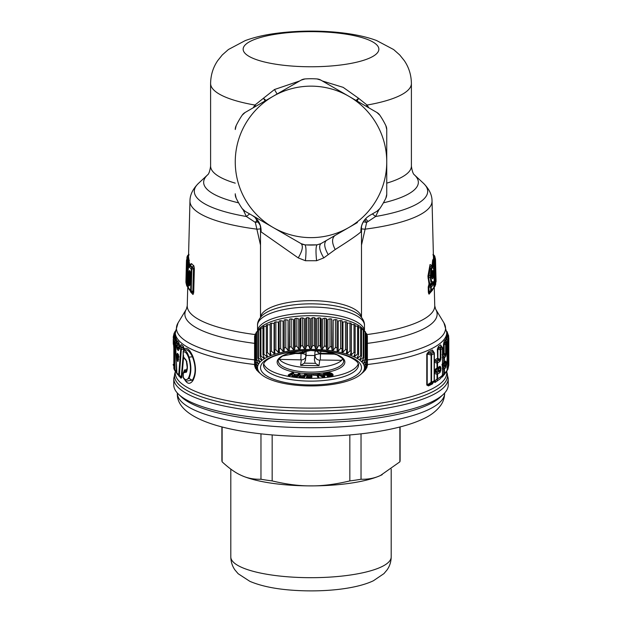 <?xml version="1.0" encoding="UTF-8"?>
<svg xmlns="http://www.w3.org/2000/svg" width="622" height="622" viewBox="0 0 622 622"><rect width="100%" height="100%" fill="white"/><g stroke="black" fill="none" stroke-linecap="round" stroke-linejoin="round"><path stroke-width="0.93" d="M314.989 351.795L314.413 359.982L314.989 351.795L316.194 350.707M305.612 355.395L314.514 355.527M306.086 351.663L306.086 355.325M382.172 474.687A80.199 20.759 180 0 1 382.04 474.757A80.199 20.759 180 0 1 381.379 475.076A80.199 20.759 180 0 1 380.454 475.503A80.199 20.759 180 0 1 311 485.883A80.199 20.759 180 0 1 241.546 475.503A80.199 20.759 180 0 1 240.621 475.076A80.199 20.759 180 0 1 239.96 474.757A80.199 20.759 180 0 1 239.913 474.734L240.597 475.068C235.069 472.533 228.912 468.117 222.124 461.827L222.124 426.987M240.597 475.068L241.546 475.503C247.362 478.217 253.838 479.461 260.968 479.243A89.109 23.061 0 0 0 272.156 480.915C286.423 484.328 299.369 485.992 311 485.883C322.631 485.992 335.577 484.328 349.844 480.915A89.109 23.061 0 0 0 361.032 479.243C368.162 479.461 374.638 478.217 380.454 475.503L399.876 461.827A89.109 23.061 0 0 0 400.109 460.156L400.109 426.925M221.891 426.933L221.891 460.156A89.109 23.061 0 0 0 222.124 461.827M399.876 461.827L399.876 426.987M361.032 479.243L361.032 433.837M260.968 479.243L260.968 433.837M310.969 436.543L311 436.543C356.227 436.551 399.604 430.152 422.96 418.995C430.502 415.644 436.395 411.134 440.64 405.466C443.198 401.898 444.543 397.792 444.66 393.143A133.66 34.591 180 0 1 428.301 409.727A133.66 34.591 180 0 1 277.933 426.661A133.66 34.591 180 0 1 177.34 393.143C175.777 421.327 237.775 436.286 311 436.543M272.156 480.915L272.156 434.941M349.844 480.915L349.844 434.941M448.229 378.518A137.229 35.516 0 0 1 376.792 409.688A137.229 35.516 0 0 1 173.771 378.518L173.771 384.964A137.229 35.516 0 0 0 174.067 387.288A137.229 35.516 0 0 0 178.794 394.48L181.655 397.147A134.259 34.746 0 0 0 375.369 418.334A134.259 34.746 0 0 0 440.345 397.147L443.206 394.48A137.229 35.516 0 0 0 447.933 387.288A137.229 35.516 0 0 0 448.229 384.964L448.229 378.518L446.744 371.972M178.794 394.48A137.229 35.516 0 0 0 376.792 416.134A137.229 35.516 0 0 0 443.206 394.48M254.623 364.515A135.744 35.135 0 0 1 175.256 332.56L175.272 335.942M178.825 346.679L178.825 347.581L177.799 348.079L177.278 347.426L179.525 346.322L179.439 344.782L178.802 342.38L177.488 340.77L177.029 342.209L175.28 336.098M179.058 347.807L179.525 346.322L180.209 346.975M181.064 344.534L180.473 345.879L183.84 348.81L181.297 349.735L181.297 347.986L182.689 347.542L183.241 346.205L181.064 344.534L180.256 346.314M183.241 346.205L184.345 349.113L184.664 348.647C187.284 347.449 190.013 350.038 192.843 356.406C196.342 366.039 196.342 374.133 192.843 380.68C190.013 384.497 187.284 384.124 184.664 379.56M187.199 369.538L184.407 369.997L184.151 370.992M186.196 360.706L184.711 358.808M183.552 357.541L181.849 377.313L181.025 378.262L178.53 375.369M175.878 371.396L176.85 373.076M434.358 360.293L437.344 358.365L437.678 359.197L437.344 349.214L438.417 346.493L440.594 344.868L441.877 347.029L440.252 348.304L440.252 349.875L437.904 349.02L441.2 346.236L440.594 344.868M442.133 354.664L443.486 353.257L443.968 354.283L444.131 353.358L443.486 353.257L443.486 344.401L444.085 341.377L445.165 339.822L445.546 341.097L446.744 334.48L446.744 332.56L443.929 322.865A134.546 34.824 0 0 1 375.509 358.816A134.546 34.824 180 0 1 367.408 359.874M443.781 358.132L442.164 357.409M444.738 374.047L442.133 377.142L441.534 377.041M441.138 377.352L440.594 378.541L434.98 382.491L433.666 381.379M433.355 382.367L432.407 383.945L428.511 385.912L426.778 385.049L427.205 384.925L427.205 354.011A1.78 0.459 -0 0 0 426.778 354.136L428.511 351.764L432.407 349.984L433.643 351.889M433.721 352.658L433.666 351.85M175.264 334.239L174.626 335.561L174.735 336.875L175.272 336.984M175.653 331.565L174.502 332.669A1.78 1.78 0 0 0 174.09 333.275A1.78 1.711 -157.6 0 1 174.588 332.615L175.497 331.744L174.626 335.561L173.826 336.035L174.448 332.739M176.695 342.147A1.78 0.521 7.9 0 0 176.438 342.03L174.681 337.007L175.342 335.662M174.681 337.007L174.728 337.575L174.681 337.007L173.725 337.964M176.399 343.258L176.368 342.193L175.077 342.823L175.077 341.175L175.972 340.739L176.609 339.387M176.609 342.971L176.438 342.03L177.029 342.209M179.229 347.154L178.833 344.782L176.858 342.123L177.488 340.77M178.802 342.38L178.187 343.733L177.184 344.215L176.181 342.955L176.858 342.123L176.671 342.784M177.184 349.432L178.366 350.575L178.957 349.23L177.799 348.079L177.184 349.432L176.664 347.41L177.278 347.426L177.184 345.583L179.439 344.782M179.315 376.085L179.299 376.077A1.78 1.648 -48.3 0 1 179.253 376.03A1.78 1.78 0 0 0 179.299 376.077L181.297 349.735A1.78 0.816 -175.2 0 1 180.73 349.323L181.297 347.986L179.719 346.711L180.279 345.894M184.283 350.03A1.78 1.096 30.4 0 0 183.84 348.81L184.345 349.113L183.964 350.427L184.664 348.647M183.964 350.427L184.151 350.178C186.81 348.779 189.57 350.979 192.439 356.795L192.843 356.406M184.306 349.999L183.754 350.528A1.78 1.78 0 0 0 183.163 351.85A1.78 0.459 0 0 0 183.296 352.021L183.296 352.021A1.78 1.641 59 0 1 183.801 350.489L184.151 350.178M183.801 350.489C185.613 349.999 187.354 352.215 189.018 357.129L188.583 357.502C191.063 365.464 191.063 372.22 188.583 377.772L189.018 378.378L185.138 380.252L186.219 381.162L192.439 380.089C195.984 373.853 195.984 366.094 192.439 356.795L189.018 357.129C191.467 365.441 191.467 372.516 189.018 378.378L192.843 380.68M184.423 370.766L184.407 369.997M186.857 370.774L186.445 372.181L183.785 372.733L184.283 371.637L186.724 371.039L185.908 370.728L186.398 369.623M185.908 370.728L183.894 371.404L185.908 370.728M183.163 377.134A1.78 1.78 0 0 0 183.373 377.974A1.78 1.236 -28 0 1 183.296 377.305A1.78 0.459 -0 0 1 183.163 377.134L183.163 373.223L184.073 371.132M185.659 359.532L184.166 358.35L183.785 357.215L186.445 360.861C187.696 365.308 187.696 369.079 186.445 372.181M183.163 355.356L181.274 376.885L181.849 377.313M179.074 349.23L179.058 347.791L180.73 349.323L178.724 374.825L181.274 376.885L180.442 377.01L181.025 378.262M178.755 375.579L178.848 376.123M176.749 371.178A1.78 0.459 0 0 0 176.399 371.085L176.399 363.994M176.213 371.94L175 370.844L175.077 342.823A1.78 0.459 180 0 1 174.44 342.528L173.281 339.099L173.857 348.864A1.78 0.459 0 0 1 173.849 348.818L173.849 368.263A1.78 0.459 0 0 0 173.857 368.31L174.44 369.592A1.78 0.459 0 0 0 175.077 369.888L176.399 371.085L175.972 371.707L176.609 373.006M175.077 370.899L175.972 371.707L176.399 371.085M434.98 359.78L435.509 361.118L438.09 359.602L437.678 359.197M434.156 361.872L435.509 361.118L437.017 361.607L437.017 363.131L434.265 362.229M437.344 349.214A1.78 0.459 180 0 1 437.904 349.02L437.904 358.466L440.252 359.337L437.017 361.607A1.78 1.578 59.3 0 1 437.561 362.953L437.561 367.796L439.972 366.234L440.835 367.314L440.835 370.284L439.972 372.578L437.561 374.11L437.561 378.953L442.483 375.486L442.483 348.398L440.835 349.665A1.78 0.459 0 0 1 440.252 349.875L440.252 359.337A1.78 0.459 0 0 0 440.835 359.127L439.972 361.421L437.561 362.953A1.78 0.459 0 0 1 437.017 363.131L437.017 369.017L435.509 370.121L439.396 367.478L439.972 366.234M438.417 346.493L438.992 347.853L440.252 348.304A1.78 1.625 54.3 0 1 440.835 349.665L440.835 359.127M442.569 355.838L443.968 354.283M442.569 356.064L443.781 356.46L443.781 358.078A1.78 0.459 -0 0 0 444.411 357.829L445.811 356.297L445.165 354.921L443.781 356.46A1.78 1.664 45.2 0 1 444.411 357.829L444.411 362.579L445.811 361.024L446.293 362.346L445.811 367.454L444.411 368.986L444.411 373.736L447.156 370.3A1.78 1.703 -148.9 0 1 446.923 371.147L446.923 371.147A1.78 1.78 0 0 0 447.179 370.222A1.78 0.459 180 0 1 447.156 370.3L447.156 343.266L446.293 344.534A1.78 0.459 0 0 1 445.64 344.806L444.131 344.137L445.826 341.19L446.036 341.843M443.486 344.401A1.78 0.459 180 0 1 444.131 344.137L444.131 353.358L445.64 354.035L445.165 354.921L444.232 354.509L444.232 353.42M444.085 341.377L444.738 342.753L445.64 343.157L445.64 354.035A1.78 0.459 0 0 0 446.293 353.755L445.811 356.297M445.165 339.822L446.487 341.89L445.64 343.157A1.78 1.687 37 0 1 446.293 344.534L446.293 353.755M445.881 338.36L446.503 339.698L447.373 335.911L447.265 336.486L447.373 335.911L448.174 336.743L447.412 341.805L446.036 341.276M445.546 341.097L446.503 339.698L447.412 340.164A1.78 1.711 22.5 0 1 448.042 341.501L448.812 338.057A1.78 0.459 180 0 1 448.812 338.065A1.78 1.78 0 0 0 448.314 336.821L448.812 338.065L448.812 365.145A1.78 0.459 0 0 0 448.812 365.137L448.812 338.057M446.736 334.597L447.373 335.911M446.736 332.319L447.319 334.582L446.658 333.252M446.705 331.409L448.058 335.017L447.319 334.582L447.272 335.888M442.133 377.142L442.646 375.952M442.67 375.937L443.813 375.004L442.763 375.859L441.923 375.641M440.594 378.541L441.2 377.274M434.98 382.491L435.509 381.278L434.179 381.208L437.017 379.132L437.017 374.288A1.78 0.459 0 0 0 437.561 374.11L437.017 372.765L437.017 374.288L434.265 373.387M441.962 347.784L441.877 347.029A1.78 1.641 50.8 0 1 442.483 348.398A1.78 0.459 180 0 0 442.569 348.258L442.569 375.354A1.78 1.78 0 0 1 441.923 376.722L441.877 376.753A1.78 1.641 -129.7 0 0 442.483 375.486A1.78 0.459 0 0 0 442.569 375.354A1.78 0.459 0 0 0 442.483 375.214M432.407 383.945L432.904 382.763L428.955 384.761L427.205 384.925L431.085 382.312A1.78 0.459 -0 0 0 431.544 382.172L434.172 380.858L434.172 353.654L431.544 354.913A1.78 0.459 180 0 1 431.085 355.053L431.085 383.331L428.955 384.761L428.511 385.912M433.099 382.577L433.993 381.636M428.511 351.764L428.955 353.055L432.904 351.306L434.008 352.379A1.78 1.78 0 0 1 434.358 353.444A1.78 0.459 180 0 1 434.172 353.654A1.78 1.539 63.1 0 0 433.674 352.332L431.085 353.623L431.085 355.053L427.205 354.011L428.955 353.055L431.085 353.623A1.78 1.508 65.4 0 1 431.544 354.913L431.544 382.172L431.085 383.331L433.674 382.048A1.78 1.539 -117.6 0 0 434.172 380.858A1.78 0.459 0 0 0 434.358 380.656L434.358 353.444M432.407 349.984L433.931 352.744M175.513 332.638L175.513 330.888L174.844 332.202A1.78 0.459 180 0 0 174.821 332.28A1.78 0.459 180 0 0 174.844 332.342M174.735 336.875L173.826 337.715L173.826 336.035L173.188 337.357L174.09 333.275M174.953 370.79A1.78 1.703 -27.6 0 1 174.44 369.592L174.44 342.528L175.077 341.175L173.942 337.762A1.78 1.718 171.5 0 0 173.281 339.099A1.78 0.459 -0 0 1 173.281 339.083A1.78 0.459 -0 0 0 173.281 339.083L173.281 343.818A1.78 0.459 0 0 0 173.281 343.818A1.78 0.459 0 0 0 173.281 343.834L173.608 345.272M176.664 347.41L176.57 345.568L175.552 344.308A1.78 1.695 143.9 0 1 176.181 342.955L175.832 343.36M177.184 345.583L177.184 344.215L176.57 345.568L177.184 345.583M178.988 348.709L178.366 350.575M179.688 347.177L179.719 346.711A1.78 1.648 130.2 0 0 179.128 348.056L179.066 348.973M183.785 372.733L183.296 373.394L183.296 377.305C185.131 380.314 186.895 380.47 188.583 377.772M186.857 361.444L186.445 360.861M185.908 359.633L184.283 358.342L185.099 358.793L186.351 361.18L187.199 367.485L186.242 371.552M183.669 355.45L183.296 355.94L183.785 357.215M183.848 350.606L183.669 348.981L183.576 350.715M173.849 364.819L173.849 365.845M438.09 358.567L438.09 359.602L439.396 360.068L439.972 361.421M446.277 341.945L446.106 340.949A1.78 0.614 -13.1 0 0 445.865 341.105M446.487 342.831L446.487 341.89L447.156 343.266A1.78 0.459 180 0 0 447.179 343.196A1.78 1.78 0 0 0 446.689 341.968L446.487 341.89M448.376 336.937L446.744 334.48M448.19 336.696A1.78 0.459 0 0 0 448.719 336.37A1.78 1.78 0 0 0 448.703 336.105L448.703 336.105A1.78 1.718 -8.5 0 0 448.058 335.017L448.058 336.727M447.047 331.713L448.703 336.105A1.78 1.718 -8.5 0 1 448.719 336.346A1.78 0.459 0 0 1 448.719 336.37L448.719 336.37M447.498 369.833L447.179 370.144L447.498 369.833A1.78 1.78 0 0 0 447.91 369.227L448.812 365.145A1.78 1.718 -177.8 0 1 448.812 365.215A1.78 1.78 0 0 0 448.812 365.145M447.412 369.888L447.412 368.9A1.78 0.459 -0 0 0 448.042 368.597L447.412 369.888M443.781 375.027L443.781 373.985A1.78 0.459 -0 0 0 444.411 373.736L443.781 375.027M437.017 380.174L437.017 379.132A1.78 0.459 0 0 0 437.561 378.953L437.017 380.174M177.503 374.296L176.889 373.021L175.552 344.277M176.889 373.021L178.724 374.825A1.78 1.648 -48.3 0 0 179.253 376.03L177.301 374.11A1.78 1.78 0 0 1 176.842 373.006L176.889 373.021M177.371 360.48L176.842 354.812L177.286 353.304L178.203 354.213L178.304 359.749C178.149 361.794 177.838 362.035 177.371 360.48L177.775 360.363L177.247 354.695L176.842 354.812M183.459 349.618L184.058 350.256M188.583 357.502C186.895 353.133 185.131 351.306 183.296 352.021L183.296 355.94M173.857 368.216A1.78 0.459 0 0 0 173.849 368.263A1.78 1.78 0 0 0 173.966 368.9L174.626 370.354A1.78 1.78 0 0 0 175 370.844M434.156 373.029L435.509 372.275L437.017 372.765L439.396 371.225L439.972 372.578M260.509 245.084L255.339 222.419L257.259 219.714M364.749 219.714L366.661 222.419L361.491 245.091M260.509 228.873L257.251 229.207A121.041 31.325 180 0 1 189.967 200.929L188.52 256.692L189.71 265.555L190.596 265.578L191.522 263.619L193.388 265.462C193.761 265.19 194.087 266.34 194.352 268.906L193.714 292.324C193.31 294.377 192.929 294.937 192.563 294.012L190.76 292.161L189.974 290.373M190.091 265.127L190.176 264.288L189.904 265.369M190.176 264.288L191.522 263.619M188.575 288.344L188.855 289.028M188.621 288.896L188.132 287.38M177.286 353.304L177.612 354.081M177.69 354.151L177.247 354.695L178.638 356.087M177.581 354.05L178.514 354.975M178.6 355.053L178.203 354.213M179.004 356.818L178.607 357.518L179.004 356.818M178.701 359.049L178.304 359.749L178.701 359.049M178.296 359.314L177.775 360.363L178.537 354.999M433.27 266.978L433.184 263.72C432.904 262.43 433.029 261.963 433.55 262.313L434.094 262.593L434.094 264.202L433.184 263.72L432.259 264.179L432.617 260.377L433.036 259.327L433.293 260.385M434.521 261.753L434.483 260.089L433.526 260.626L432.033 200.929A121.041 31.325 180 0 1 369.033 228.632A121.041 31.325 180 0 1 364.749 229.207L361.491 228.873M432.508 290.14L429.374 293.747C429.056 294.571 428.721 294.066 428.364 292.247L430.743 290.614A1.78 0.459 -1.5 0 0 431.365 290.365L434.319 286.944A1.78 0.459 178.5 0 0 434.343 286.866L434.055 275.748A1.78 1.78 0 0 0 433.565 274.566L433.371 274.496A1.78 1.695 33.4 0 1 434.024 275.826L434.319 286.944A1.78 1.695 -146.9 0 1 434.055 287.885L434.055 287.885A1.78 1.78 0 0 0 434.343 286.866A1.78 0.459 178.5 0 0 434.312 286.789M433.775 269.66L433.814 270.049C432.632 265.275 431.676 267.04 430.96 275.336L430.346 275.593L431.007 268.409L432.391 265.742L432.041 265.462L430.323 266.714L428.682 277.824C429.266 282.326 429.895 284.332 430.556 283.834L432.422 282.808C431.404 284.2 430.727 282.427 430.393 277.505L430.346 275.593L427.928 276.191L429.009 284.021L428.224 287.022L428.364 292.247M427.928 276.191L430.027 264.552L431.979 265.407M434.156 370.378L435.509 370.121L434.304 371.521L435.035 371.388L435.509 372.275L438.09 370.759L435.035 371.388M434.265 369.989L437.017 367.975A1.78 0.459 0 0 0 437.561 367.796L437.017 369.017L439.396 367.478L440.252 367.516L440.252 370.494L437.904 369.662L438.09 370.759L439.396 371.225L440.835 370.284M437.904 369.662L440.252 367.516A1.78 0.459 0 0 0 440.835 367.314M442.569 367.221L443.781 367.618L443.781 369.235A1.78 0.459 0 0 0 444.411 368.986A1.78 1.664 45.2 0 0 443.781 367.618L445.165 366.078L444.232 365.674L442.569 366.996M441.908 364.881L442.763 364.702L441.908 364.881M442.164 364.15L443.781 362.828L443.781 363.87L442.763 364.702M442.569 364.873L443.781 363.87M447.412 347.574L447.179 346.812M447.552 347.449A1.78 1.711 -157.6 0 0 448.042 346.283L448.042 341.501A1.78 0.459 -0 0 1 447.412 341.805L447.412 346.586A1.78 0.459 0 0 0 448.042 346.283L448.548 344.712L448.672 346.221L448.042 352.658L448.042 357.44L448.548 355.87L448.672 357.378L448.042 368.597M446.503 362.012L447.412 362.486L447.412 364.119A1.78 0.459 0 0 0 448.042 363.816L447.412 362.486L447.918 360.931L448.548 362.261M243.155 209.785L246.374 216.503L255.339 222.419L258.651 221.782M363.349 221.782L366.661 222.419L375.626 216.503L378.845 209.785M188.816 255.393C189.096 254.173 188.971 253.97 188.45 254.779L188.575 254.67M187.782 255.409L188.45 254.779L188.023 255.852L188.559 255.261M188.66 254.553L187.828 255.347A1.78 1.78 0 0 0 187.424 255.914A1.78 1.711 -156.2 0 0 187.424 255.922L187.424 255.914A1.78 1.711 -156.2 0 1 187.906 255.292L187.58 257.811L188.637 258.332M187.673 258.565L188.023 255.852L186.95 257.399L186.895 259.366L186.942 257.438A1.78 0.459 -178.5 0 1 186.95 257.399L187.035 256.917A1.78 1.78 0 0 0 186.942 257.438A1.78 0.459 -178.5 0 0 187.58 257.811L187.556 258.682M187.875 258.441L188.528 256.808M187.113 260.136L186.476 260.478L187.113 260.136L187.113 259.203L187.572 258.729L187.673 259.817L188.621 257.897M188.52 256.692L186.981 259.273L187.782 260.851L188.676 260.618M188.163 261.131L188.964 259.327M187.58 262.647L187.58 261.738L188.023 261.263L188.45 262.313L189.383 260.377M188.707 260.431L187.416 261.823L187.906 262.593L188.45 262.313C188.971 261.963 189.096 262.437 188.816 263.72L189.741 264.179M187.58 261.738A1.78 1.718 161.3 0 0 186.95 263.028L187.284 263.883L187.906 262.593L187.906 264.202L188.816 263.72L188.816 266.651M189.617 265.641L190.068 265.197M189.539 289.93L188.917 288.608C188.132 287.286 187.774 284.705 187.836 280.88L188.077 271.697C188.209 268.082 188.676 266.605 189.485 267.258L190.099 265.944L189.22 266.309L190.596 265.578L192.501 267.421L193.388 265.462M190.099 265.944L191.809 267.709L192.501 267.421L194.352 268.906M189.485 267.258L191.218 269.007L191.809 267.709L191.809 269.256L193.489 268.564L192.851 291.975L193.714 292.324M191.763 292.13L192.563 294.012M191.677 292.06C192.361 292.876 192.75 292.845 192.851 291.975L191.234 290.637L191.677 292.06M190.511 291.003L190.76 292.161M187.689 286.897C188.202 287.722 188.38 287.551 188.225 286.392L187.354 285.56L187.689 286.897M188.404 287.823L188.295 287.341M188.202 287.465L188.225 287.862M301.188 243.684L304.967 244.843L301.157 243.668C303.388 246.133 302.416 250.868 298.226 257.889L261.1 231.882L260.532 227.038M311 245.06L315.774 244.92M361.468 227.038L360.9 231.882C357.829 234.743 349.269 240.628 335.211 249.531L323.774 257.889L316.582 260.727C315.688 251.677 315.836 246.382 317.033 244.843L320.843 243.668L317.033 244.843L306.242 244.928M357.417 222.552L320.843 243.668L317.033 244.843L320.843 243.668C318.612 246.133 319.584 250.868 323.774 257.889M433.378 271.246L433.464 274.457M432.469 272.35L432.523 273.361M433.837 261.131L433.55 262.313L432.617 260.377M433.775 286.392L434.646 285.56L434.094 264.202L434.716 263.883A1.78 1.711 24 0 0 434.094 262.593L434.42 261.738L433.036 259.327M434.941 262.391L434.483 260.089C434.024 258.604 434.008 258.044 434.428 258.41L433.472 256.497M434.327 257.314L434.887 258.682A1.78 1.718 -1.8 0 1 435.524 259.949L434.887 260.33L434.887 258.682L433.378 255.409M434.001 256.94L433.441 255.261M434.42 257.811L434.42 256.147L433.425 254.67M433.184 255.393C432.904 254.173 433.029 253.97 433.55 254.779L434.716 256.544M430.004 292.286L429.374 293.747M430.02 292.27L430.097 292.208C429.522 292.931 429.18 292.853 429.063 291.967L428.923 286.742L428.224 287.022M427.983 278.104L431.015 277.249C431.349 281.424 432.033 282.847 433.067 281.502L432.407 283.702L429.786 285.514L429.009 284.021L430.556 283.834L430.533 284.658L429.079 284.021M429.786 285.514L428.923 286.742L430.665 287.45L430.743 291.687L431.365 290.365L431.279 287.193A1.78 1.656 47.8 0 0 430.665 285.871L429.786 285.514M437.904 369.305L438.09 368.473L435.035 370.891M446.293 364.912L445.165 366.078L445.811 367.454M445.811 361.024L445.165 362.331L445.64 362.618A1.78 0.459 0 0 0 446.293 362.346M447.024 348.18L448.042 348.74L447.179 352.837M447.498 358.676A1.78 1.78 0 0 0 447.91 358.07L447.179 358.956L447.412 352.962A1.78 0.459 0 0 0 448.042 352.658L446.503 350.855M447.055 360.457L447.918 360.931L448.042 359.897L448.672 359.563M448.058 357.712A1.78 0.459 0 0 0 448.672 357.378M447.91 358.07L448.548 355.87M447.055 349.3L448.548 351.096M448.042 346.594L448.042 348.74L448.672 348.406M448.058 346.555A1.78 0.459 0 0 0 448.672 346.221M447.498 347.519A1.78 1.78 0 0 0 447.91 346.913L448.548 344.712M316.582 260.727L305.418 260.727L298.226 257.889M238.615 202.85A107.357 27.788 180 0 1 207.569 174.891L198.573 183.257A116.695 30.206 180 0 0 246.374 216.503L249.616 213.914M186.958 262.935A1.78 0.459 1.5 0 0 186.942 262.982A1.78 0.459 1.5 0 0 186.95 263.028L186.584 276.977L186.561 261.411L187.191 260.128L187.191 261.232L186.561 261.411L186.476 260.478L185.924 281.82A1.78 1.78 0 0 0 185.924 281.921L185.994 282.683A1.78 0.459 -178.5 0 0 186.351 282.948M187.782 261.427L187.782 260.851L187.191 261.232L187.191 262.126M188.808 266.683A2.675 1.205 18.2 0 0 188.746 266.636L188.186 269.45M187.214 286.454A1.78 1.711 -23.7 0 1 186.732 285.241L187.284 263.883A1.78 0.459 -178.5 0 0 187.906 264.202L187.354 285.56L186.375 284.308L186.359 268.727L185.994 282.683A1.78 1.718 -7.6 0 0 186.009 282.948L186.009 282.948A1.78 1.78 0 0 0 186.359 283.787M189.718 265.547L189.539 265.687C188.676 265.882 188.178 267.864 188.054 271.62L187.813 280.802L188.388 287.729L189.306 289.712L191.148 291.617A1.78 1.78 0 0 0 191.218 291.679L191.234 291.687A1.78 1.656 -47.3 0 1 190.643 290.388L191.218 269.007A1.78 0.459 -178.5 0 0 191.809 269.256L191.234 290.637L188.917 288.608M186.452 284.86L186.367 284.332A1.78 1.78 0 0 0 186.452 284.868L186.864 285.949A1.78 1.78 0 0 0 187.269 286.517L187.354 286.579M383.385 202.85A107.357 27.788 180 0 0 414.431 174.891L423.426 183.257A116.695 30.206 0 0 1 375.626 216.503L372.384 213.914M432.5 273.315L432.212 272.335M434.42 262.647L434.584 261.823L433.285 260.361M434.809 257.757L435.439 259.024M434.778 257.695A1.78 0.459 -1.5 0 0 435.058 257.438A1.78 1.78 0 0 0 434.965 256.917L434.965 256.917A1.78 1.718 -18.7 0 0 434.42 256.147L433.34 254.553M434.226 255.409L434.172 255.347A1.78 1.78 0 0 1 434.576 255.914L434.965 256.917A1.78 1.718 -18.7 0 1 435.05 257.399L435.066 257.99M434.646 286.579L434.646 285.56L435.657 284.363L435.859 280.32A1.78 1.143 -178.1 0 0 435.859 280.242L434.957 276.93L435.423 277.272L434.716 263.883L435.268 285.241L434.646 286.579M430.712 283.819L430.533 284.658M430.665 287.45L430.665 285.871L433.604 283.119L433.262 285.133L430.665 287.45M432.057 283.329L432.912 282.264M442.164 366.14C442.359 365.433 443.051 365.277 444.232 365.674L444.232 363.116M442.569 365.231L443.369 364.204M328.222 254.616C324.311 247.781 323.681 243.078 326.332 240.496L334.963 235.52C331.705 238.265 331.79 242.93 335.211 249.531M326.332 240.496L348.569 227.66A75.744 75.744 0 0 1 273.431 227.66L301.157 243.668L304.967 244.843A83.169 83.169 0 0 0 317.033 244.843M305.418 260.727C306.312 251.677 306.164 246.382 304.967 244.843L302.72 244.384M261.1 231.882C261.279 224.744 258.379 219.286 252.4 215.515L254.903 217.28L260.097 225.125L260.564 227.357L260.525 226.12M360.9 231.882C360.721 224.744 363.621 219.286 369.6 215.515L376.901 211.301L379.824 208.588A8.91 8.91 0 0 1 376.901 211.301A8.91 8.91 0 0 0 379.824 208.588A83.169 83.169 0 0 0 385.85 198.146L386.744 194.258A8.91 8.91 0 0 1 385.85 198.146A8.91 8.91 0 0 0 386.744 194.258L386.744 162.249A75.744 75.744 0 0 1 349.175 227.31L354.905 224.006M189.391 285.863L190.301 283.741L189.897 284.153L190.184 273.524L189.399 270.438L188.684 272.553L188.435 281.735L189.002 285.428L189.391 285.863L190.005 284.557L189.617 284.114L189.002 285.428M432.912 274.007L432.251 272.273M435.843 280.024L435.649 284.231A1.78 1.718 -162.3 0 1 435.579 284.775L435.579 284.775A1.78 1.78 0 0 0 435.657 284.363L435.649 284.425M435.851 280.398A1.78 1.143 -178.1 0 0 435.859 280.32A1.78 1.78 0 0 0 435.859 280.133L435.68 277.987A1.78 1.361 175 0 1 435.688 278.135A1.78 1.143 2.8 0 0 435.439 277.606M433.067 281.502L433.581 282.365L432.407 283.702L433.262 285.133M279.161 230.972L245.099 211.301A8.91 8.91 0 0 1 242.176 208.588L245.099 211.301A8.91 8.91 0 0 1 242.176 208.588A83.169 83.169 0 0 1 236.15 198.146L235.256 194.258A8.91 8.91 0 0 0 236.15 198.146A8.91 8.91 0 0 1 235.256 194.258L235.256 193.776M265.166 100.896L263.448 98.26L254.95 105.056L255.93 106.23M235.256 183.156A100.399 25.984 0 0 1 210.601 166.105L210.601 83.504A100.399 25.984 0 0 0 254.95 105.056L253.177 107.816M187.416 261.823A1.78 1.78 0 0 0 186.942 262.982L186.686 272.934M186.608 275.787L186.647 274.683M190.581 273.112L190.184 273.524L190.581 273.112M188.684 272.553L189.306 272.84L189.065 282.023L188.435 281.735M189.982 282.201L189.065 282.023L189.617 284.114L189.99 283.842M190.231 273.019L189.306 272.84L190.013 271.76L189.399 270.438M190.386 272.179L189.772 270.865M186.351 269.754L186.343 270.648M368.823 107.816L367.05 105.056L366.07 106.23M386.744 183.156A100.399 25.984 0 0 0 411.399 166.105L411.399 83.504A100.399 25.984 0 0 1 367.05 105.056L358.56 98.26L356.834 100.896M432.173 271.682L433.114 270.912C432.438 269.839 432.018 271.029 431.839 274.489L431.209 274.022L431.839 274.489L431.886 276.401L431.256 275.935L431.886 276.401C432.236 279.356 432.694 279.55 433.27 276.977L434.024 275.826L432.834 273.929L432.033 275.025L431.512 274.372L432.236 273.338M432.461 271.931L433.55 270.998A1.78 1.695 -146.4 0 0 433.814 270.049L433.114 270.912M435.175 277.583L435.672 278.329M257.539 331.433A53.469 18.287 0 0 1 257.531 331.378A53.469 18.287 0 0 1 336.634 315.331A53.469 18.287 0 0 1 364.469 331.378A53.469 18.287 0 0 1 364.461 331.433M349.175 227.31L348.569 227.66M267.095 224.006L273.431 227.66M272.825 227.31A75.744 75.744 0 0 1 235.256 162.249L235.256 161.541A75.744 75.744 0 0 1 272.825 96.472L273.431 96.122A75.744 75.744 0 0 1 348.569 96.122L320.843 80.114A8.91 8.91 0 0 0 317.033 78.947L320.843 80.114L376.901 112.481A8.91 8.91 0 0 1 379.824 115.194A83.169 83.169 0 0 1 385.85 125.644A8.91 8.91 0 0 1 386.744 129.524L386.744 168.857M299.687 80.961L274.481 89.521L263.44 98.26L265.998 100.414M355.994 100.414L358.56 98.26L343.165 87.352L322.313 80.969M245.099 112.481L274.496 95.508L245.099 112.481A8.91 8.91 0 0 0 242.176 115.194L245.099 112.481L301.157 80.114L304.967 78.947A83.169 83.169 0 0 1 317.033 78.947M386.744 192.377L386.744 191.008L386.744 192.377M374.079 110.856L349.175 96.472A75.744 75.744 0 0 1 386.744 161.541L386.744 129.524L385.85 125.644M432.049 277.381L432.671 275.476L431.909 275.095M433.316 276.813L432.671 275.476L433.371 274.496M431.691 273.011L433.161 270.959M431.435 276.098L433.27 276.977M235.256 161.541L235.256 162.249M386.744 162.249L386.744 161.541M349.175 96.472L348.569 96.122M236.15 125.644A8.91 8.91 0 0 0 235.256 129.524L236.15 125.644A83.169 83.169 0 0 1 242.176 115.194M279.161 92.818L274.496 95.508L279.161 92.818M379.824 115.194L376.901 112.481M272.825 96.472L267.095 99.784M273.431 96.122L274.496 95.508M304.967 78.947A8.91 8.91 0 0 0 301.157 80.114M331.604 374.996L328.089 375.012L328.089 376.131L327.219 376.287L328.587 376.776L332.288 376.396L333.003 375.836L332.646 375.105L329.606 373.783L326.021 374.094L325.244 374.693L325.78 375.338L326.651 375.183L326.519 374.46L328.377 374.086L331.806 375.307L331.814 375.983L330.741 376.349L328.089 376.131M328.089 375.012L327.219 375.167L327.219 376.287M328.346 375.152L328.346 376.271M358.295 363.683A47.521 16.258 0 0 1 351.64 370.502A47.521 16.258 0 0 1 300.488 377.935A47.521 16.258 0 0 1 263.705 363.683M333.003 375.836L332.646 373.993L329.606 372.671L325.679 373.114L325.244 374.693M323.595 374.405L323.595 373.293L324.528 373.192L324.746 377.476L323.588 377.601L318.464 374.957L320.898 375.657L323.697 375.354L323.595 374.405L324.528 374.312L324.746 377.476M318.464 374.957L318.464 373.845L320.898 374.537L323.697 374.242M319.039 377.997L317.889 373.861L313.169 374.071L313.169 375.19L317.065 375.377L318.083 378.044L319.039 377.997L317.889 374.98L313.169 375.19M310.93 375.556L310.93 376.621L311.07 375.556L306.677 375.486L306.724 374.016L312.135 374.094L311.731 378.262L306.452 378.176L306.498 376.707L306.973 376.714M310.759 376.971L310.759 377.888L310.883 376.979L306.973 376.916L307.019 375.447M300.364 376.256L299.19 376.162L298.925 377.678L303.94 378.059L305.876 375.089L304.92 375.012L304.049 376.357L300.364 376.434L303.824 376.699L303.241 377.593L299.19 377.282L298.925 377.678M305.876 375.089L305.876 373.97L304.92 373.9L304.049 375.237L300.597 374.973L300.364 376.434M293.615 373.565L293.615 372.454L292.768 372.283L288.289 374.918L288.289 376.038L289.129 376.201L293.615 373.565L292.768 373.402L288.289 376.038M293.809 375.478L292.216 375.253L291.757 376.745L296.5 377.414L299.921 374.599L299.011 374.475L297.471 375.742L294.206 375.276L293.809 375.602L297.075 376.069L296.049 376.909L292.216 376.364L291.757 376.745M299.921 374.599L299.921 373.488L299.011 373.355L297.471 374.623L294.206 374.156L293.809 375.602M328.564 375.229L328.564 376.349M333.003 374.498L333.003 375.61M332.887 374.25L332.887 375.369M332.646 373.993L332.646 375.105M332.14 373.612L332.14 374.724M331.682 373.332L331.682 374.452M331.192 373.099L331.192 374.219M330.686 372.912L330.686 374.024M330.158 372.765L330.158 373.884M329.606 372.671L329.606 373.783M329.038 372.609L329.038 373.729M328.447 372.601L328.447 373.721M327.833 372.632L327.833 373.752M326.978 372.749L326.978 373.869M326.457 372.858L326.457 373.977M326.021 372.982L326.021 374.094M325.679 373.114L325.679 374.226M325.446 373.254L325.446 374.374M325.298 373.41L325.298 374.53M326.651 374.397L326.651 375.183M326.464 374.491L326.464 375.043M331.814 375.315L331.814 375.983M331.604 375.113L331.604 376.116M331.285 375.105L331.285 376.224M330.741 375.229L330.741 376.349M330.36 375.291L330.36 376.403M330.002 375.33L330.002 376.442M329.676 375.346L329.676 376.465M329.357 375.346L329.357 376.465M329.069 375.33L329.069 376.442M328.797 375.291L328.797 376.403M324.528 373.192L324.528 374.312M320.898 374.537L320.898 375.657M319.413 373.744L319.413 374.856M317.889 373.861L317.889 374.98M306.724 374.016L306.724 375.128L312.135 375.214M307.019 375.494L307.019 376.559L310.93 376.621M306.498 376.707L306.498 377.826L310.759 377.888M299.19 376.162L299.19 377.282M304.92 373.9L304.92 375.012M304.049 375.237L304.049 376.357M300.597 374.973L300.597 376.092M303.241 376.66L303.241 377.593M292.768 372.283L292.768 373.402M292.216 375.253L292.216 376.364M299.011 373.355L299.011 374.475M297.471 374.623L297.471 375.742M294.206 374.156L294.206 375.276M296.049 375.921L296.049 376.909M342.582 358.466L341.696 360.325A32.671 11.173 0 0 1 338.943 362.292A32.671 11.173 0 0 1 306.358 367.563A32.671 11.173 0 0 1 279.426 359.368L279.13 358.824M323.813 377.15L323.658 375.735L321.566 375.952L323.813 377.15M283.29 383.3A53.469 18.287 0 0 1 261.201 374.32A53.469 18.287 0 0 1 276.588 353.669A53.469 18.287 0 0 1 338.71 352.021A53.469 18.287 0 0 1 360.799 374.32A53.469 18.287 0 0 1 283.29 383.3M314.413 359.982L315.385 363.334L319.016 365.674L300.613 365.386L301.336 359.881A4.751 4.463 7.5 0 0 306.047 356.033L306.047 356.033A4.751 4.463 7.5 0 0 306.086 355.489A5.271 1.804 0 0 0 306.094 355.411A5.271 1.804 0 0 0 301.056 353.607L288.927 353.42M254.592 364.313A56.439 19.305 0 0 1 254.67 363.699L254.67 335.787A56.439 19.305 0 0 0 254.592 336.401L254.592 364.313L256.94 367.027A54.06 18.489 0 0 0 256.94 367.104L256.94 367.027M261.201 374.32L258.433 371.894A56.439 19.305 0 0 1 258.146 371.637L259.918 373.153A54.06 18.489 0 0 1 259.522 372.741L256.839 370.3A56.439 19.305 0 0 1 256.365 369.709L258.348 371.295A54.06 18.489 0 0 1 258.076 370.875L255.479 368.333A56.439 19.305 0 0 1 255.191 367.734L257.352 369.39A54.06 18.489 0 0 1 257.213 368.963L254.725 366.327A56.439 19.305 0 0 1 254.623 365.72L256.948 367.454A54.06 18.489 0 0 1 256.94 367.104M254.67 363.699L257.143 365.526A54.06 18.489 0 0 1 257.259 365.098L255.067 362.299A56.439 19.305 0 0 1 255.331 361.693L257.92 363.606A54.06 18.489 0 0 1 258.169 363.186L256.163 360.309A56.439 19.305 0 0 1 256.614 359.718L259.281 361.724A54.06 18.489 0 0 1 259.654 361.32L257.858 358.373A56.439 19.305 0 0 1 258.48 357.805L261.201 359.905A54.06 18.489 0 0 1 261.707 359.516L260.136 356.515A56.439 19.305 0 0 1 260.929 355.963L263.674 358.171A54.06 18.489 0 0 1 264.296 357.79L262.966 354.742A56.439 19.305 0 0 1 263.93 354.221L266.667 356.523A54.06 18.489 0 0 1 267.398 356.173L266.325 353.078A56.439 19.305 0 0 1 267.437 352.604L270.142 354.999A54.06 18.489 0 0 1 270.974 354.672L270.173 351.547A56.439 19.305 0 0 1 271.425 351.111L274.069 353.599A54.06 18.489 0 0 1 274.994 353.312L274.473 350.155A56.439 19.305 0 0 1 275.849 349.774L278.392 352.355A54.06 18.489 0 0 1 279.402 352.099L279.169 348.934A56.439 19.305 0 0 1 280.654 348.6L283.08 351.274A54.06 18.489 0 0 1 284.161 351.057L284.215 347.885A56.439 19.305 0 0 1 285.793 347.605L288.072 350.357A54.06 18.489 0 0 1 289.214 350.186L289.557 347.014A56.439 19.305 0 0 1 291.213 346.796L293.312 349.634A54.06 18.489 0 0 1 294.509 349.494L295.131 346.345A56.439 19.305 0 0 1 296.849 346.19L298.754 349.097A54.06 18.489 0 0 1 299.983 349.004L300.877 345.886A56.439 19.305 0 0 1 302.634 345.785L304.321 348.755A54.06 18.489 0 0 1 305.573 348.709L306.732 345.622A56.439 19.305 0 0 1 308.512 345.591L309.966 348.615A54.06 18.489 0 0 1 311.225 348.615L312.641 345.575A56.439 19.305 0 0 1 314.421 345.607L315.626 348.685A54.06 18.489 0 0 1 316.87 348.724L318.526 345.739A56.439 19.305 0 0 1 320.291 345.832L321.224 348.95A54.06 18.489 0 0 1 322.46 349.035L324.334 346.12A56.439 19.305 0 0 1 326.06 346.267L326.721 349.416A54.06 18.489 0 0 1 327.918 349.541L329.994 346.695A56.439 19.305 0 0 1 331.658 346.913L332.039 350.069A54.06 18.489 0 0 1 333.19 350.248L335.445 347.473A56.439 19.305 0 0 1 337.038 347.745L337.132 350.917A54.06 18.489 0 0 1 338.22 351.127L340.631 348.444A56.439 19.305 0 0 1 342.131 348.771L342.131 320.859A56.439 19.305 0 0 0 340.631 320.532L340.631 348.444M342.131 348.771L341.937 351.943A54.06 18.489 0 0 1 342.955 352.192L345.482 349.595A56.439 19.305 0 0 1 346.882 349.976L346.4 353.133A54.06 18.489 0 0 1 347.34 353.413L349.968 350.909A56.439 19.305 0 0 1 351.236 351.337L350.474 354.47A54.06 18.489 0 0 1 351.321 354.789L354.019 352.379A56.439 19.305 0 0 1 355.154 352.853L354.12 355.955A54.06 18.489 0 0 1 354.867 356.297L357.603 353.988A56.439 19.305 0 0 1 358.583 354.493L357.292 357.557A54.06 18.489 0 0 1 357.93 357.922L360.674 355.714A56.439 19.305 0 0 1 361.499 356.25L359.959 359.259A54.06 18.489 0 0 1 360.472 359.656L363.201 357.533A56.439 19.305 0 0 1 363.854 358.101L362.082 361.055A54.06 18.489 0 0 1 362.478 361.46L365.161 359.446A56.439 19.305 0 0 1 365.635 360.029L363.652 362.914A54.06 18.489 0 0 1 363.924 363.334L366.521 361.405A56.439 19.305 0 0 1 366.809 362.012L364.647 364.819A54.06 18.489 0 0 1 364.787 365.246L367.275 363.411A56.439 19.305 0 0 1 367.377 364.018L365.052 366.755A54.06 18.489 0 0 1 365.06 367.104A54.06 18.489 0 0 1 365.06 367.182L367.408 365.433A56.439 19.305 0 0 1 367.33 366.039L364.857 368.683A54.06 18.489 0 0 1 364.741 369.11L366.933 367.447A56.439 19.305 0 0 1 366.669 368.045L364.08 370.603A54.06 18.489 0 0 1 363.831 371.023L365.837 369.429A56.439 19.305 0 0 1 365.386 370.02L362.719 372.477A54.06 18.489 0 0 1 362.346 372.889L364.142 371.365A56.439 19.305 0 0 1 363.567 371.894A56.439 19.305 0 0 1 363.52 371.94M305.511 359.85L304.399 363.162L300.613 365.386M315.385 363.334L304.399 363.162M257.407 331.744A54.06 18.489 0 0 1 257.858 330.78M258.293 330.064A54.06 18.489 0 0 1 339.021 318.355A54.06 18.489 0 0 1 363.707 330.064M257.143 365.526L257.143 364.943M257.92 363.606L257.92 362.828M259.281 361.724L259.281 360.698M261.201 359.905L261.201 358.56M263.674 358.171L263.674 356.375M266.667 356.523L266.667 354.066M270.142 354.999L270.142 324.855L267.437 324.692L267.437 352.604M274.069 353.599L274.069 323.456L271.425 323.199L271.425 351.111M278.392 352.355L278.392 322.212L275.849 321.862L275.849 349.774M283.08 351.274L283.08 321.131L280.654 320.688L280.654 348.6M284.161 351.057L284.215 319.972A56.439 19.305 0 0 1 285.793 319.692L288.072 320.213L288.072 350.357M289.214 350.186L289.557 319.109A56.439 19.305 0 0 1 291.213 318.884L293.312 319.49L293.312 349.634M294.509 349.494L294.509 319.35L295.131 318.441A56.439 19.305 0 0 1 296.849 318.277L298.754 318.954L298.754 349.097M299.983 349.004L299.983 318.861L300.877 317.974A56.439 19.305 0 0 1 302.634 317.873L304.321 318.612L304.321 348.755M305.573 348.709L305.573 318.565L306.732 317.71A56.439 19.305 0 0 1 308.512 317.679L309.966 318.472L309.966 348.615M311.225 348.615L311.225 318.472L312.641 317.663A56.439 19.305 0 0 1 314.421 317.694L315.626 318.542L315.626 348.685M316.87 348.724L316.87 318.581L318.526 317.834A56.439 19.305 0 0 1 320.291 317.92L321.224 318.806L321.224 348.95M322.46 349.035L322.46 318.892L324.334 318.207A56.439 19.305 0 0 1 326.06 318.355L326.721 319.273L326.721 349.416M327.918 349.541L327.918 319.397L329.994 318.783A56.439 19.305 0 0 1 331.658 319L332.039 350.069M333.19 350.248L333.19 320.097L335.445 319.56A56.439 19.305 0 0 1 337.038 319.832L337.132 350.917M338.22 351.127L338.22 320.983L340.631 320.532M254.623 365.72L254.623 364.344M255.191 367.734L255.191 366.825M256.365 369.709L256.365 369.204M337.038 347.745L337.038 319.832M335.445 347.473L335.445 319.56M331.658 346.913L331.658 319M329.994 346.695L329.994 318.783M326.06 346.267L326.06 318.355M324.334 346.12L324.334 318.207M320.291 345.832L320.291 317.92M318.526 345.739L318.526 317.834M314.421 345.607L314.421 317.694M312.641 345.575L312.641 317.663M308.512 345.591L308.512 317.679M306.732 345.622L306.732 317.71M302.634 345.785L302.634 317.873M300.877 345.886L300.877 317.974M296.849 346.19L296.849 318.277M295.131 346.345L295.131 318.441M291.213 346.796L291.213 318.884M289.557 347.014L289.557 319.109M285.793 347.605L285.793 319.692M284.215 347.885L284.215 319.972M279.169 348.934L279.169 321.022A56.439 19.305 0 0 1 280.654 320.688M274.473 350.155L274.473 322.243A56.439 19.305 0 0 1 275.849 321.862M270.173 351.547L270.173 323.634A56.439 19.305 0 0 1 271.425 323.199M266.325 353.078L266.325 325.166A56.439 19.305 0 0 1 267.437 324.692M266.325 326.371L263.93 326.317L263.93 354.221M262.966 354.742L262.966 326.83A56.439 19.305 0 0 1 263.93 326.317M262.966 328.035L260.929 328.058L260.929 355.963M260.136 356.515L260.136 328.603A56.439 19.305 0 0 1 260.929 328.058M260.136 329.815L258.48 329.893L258.48 357.805M257.858 358.373L257.858 330.461A56.439 19.305 0 0 1 258.48 329.893M257.858 331.705L256.614 331.806L256.614 359.718M256.163 360.309L256.163 332.397A56.439 19.305 0 0 1 256.614 331.806M256.163 333.68L255.331 333.781L255.331 361.693M255.067 362.299L255.067 334.387A56.439 19.305 0 0 1 255.331 333.781M255.067 335.724L254.67 335.787M363.854 330.282A54.06 18.489 0 0 1 364.484 331.479M342.955 352.192L342.955 322.048L345.482 321.683A56.439 19.305 0 0 1 346.882 322.064L346.882 349.976M347.34 353.413L347.34 323.269L349.968 322.997A56.439 19.305 0 0 1 351.236 323.424L351.236 351.337M351.321 354.789L351.321 324.645L354.019 324.466A56.439 19.305 0 0 1 355.154 324.941L355.154 352.853M354.867 356.297L354.867 353.716M357.93 357.922L357.93 356.056M360.472 359.656L360.472 358.249M362.478 361.46L362.478 360.395M363.924 363.334L363.924 362.525M364.787 365.246L364.787 364.64M365.837 369.429L365.837 368.869M366.933 367.447L366.933 366.475M367.408 365.433L367.377 337.513M367.377 364.018L367.377 336.113A56.439 19.305 0 0 0 367.275 335.499L367.275 363.411M366.809 335.429L367.275 335.499M366.809 362.012L366.809 334.1A56.439 19.305 0 0 0 366.521 333.501L366.521 361.405M365.635 333.392L366.521 333.501M365.635 360.029L365.635 332.117A56.439 19.305 0 0 0 365.161 331.534L365.161 359.446M363.854 331.425L365.161 331.534M363.854 358.101L363.854 330.196A56.439 19.305 0 0 0 363.201 329.629L363.201 357.533M361.499 329.551L363.201 329.629M361.499 356.25L361.499 328.338A56.439 19.305 0 0 0 360.674 327.802L360.674 355.714M358.583 327.786L360.674 327.802M358.583 354.493L358.583 326.581A56.439 19.305 0 0 0 357.603 326.076L357.603 353.988M355.154 326.146L357.603 326.076M354.019 352.379L354.019 324.466M349.968 350.909L349.968 322.997M345.482 349.595L345.482 321.683M391.199 556.939A80.199 20.759 180 0 1 381.379 566.883A80.199 20.759 180 0 1 291.158 577.045A80.199 20.759 180 0 1 230.801 556.939C230.917 561.884 232.317 566.238 234.992 569.993L238.148 573.717L249.881 581.352C260.532 585.862 274.077 588.77 290.49 590.068C321.03 592.509 355.053 589.493 373.371 580.777L383.953 573.616L387.078 569.892C389.714 566.152 391.09 561.837 391.199 556.939L391.199 469.112M175.256 372.057A136.482 35.322 0 0 0 235.341 405.14A136.482 35.322 0 0 0 376.434 406.741A136.482 35.322 0 0 0 446.744 372.057M175.256 371.077L175.256 372.959A135.744 35.135 0 0 0 376.077 403.795A135.744 35.135 0 0 0 446.744 372.959L446.744 371.435M367.408 364.515A135.744 35.135 0 0 0 376.077 363.388A135.744 35.135 0 0 0 446.744 332.56M426.778 385.049L426.778 354.136M254.592 359.874A134.546 34.824 180 0 1 178.071 322.865L175.256 332.56M443.929 322.865L435.61 309.118A126.126 32.647 180 0 1 371.466 342.823A126.126 32.647 180 0 1 367.408 343.367M254.592 343.367A126.126 32.647 180 0 1 186.39 309.118L178.071 322.865M173.624 365.565A1.78 1.718 2.2 0 1 173.188 364.445A1.78 0.459 0 0 0 173.188 364.445A1.78 0.459 0 0 0 173.826 364.795L173.826 347.504M173.826 337.8L173.826 337.715A1.78 0.459 180 0 1 173.188 337.357L173.188 337.357A1.78 1.78 0 0 1 173.188 337.287M447.179 369.126L447.179 363.994M442.048 375.4L443.781 373.985L443.781 369.235L442.164 368.574M186.39 309.118L187.253 305.783A123.747 32.025 0 0 0 255.067 334.566M366.809 334.582A123.747 32.025 0 0 0 370.331 334.1A123.747 32.025 0 0 0 434.747 305.783L435.61 309.118M176.889 372.982L175.528 344.293A1.78 1.78 0 0 1 175.925 343.095L177.13 341.478L177.052 342.341M173.966 368.9L173.857 348.864M443.828 363.831A1.78 1.664 -135.1 0 0 444.411 362.579A1.78 0.459 0 0 1 443.781 362.828L443.781 358.078M447.148 343.111A1.78 0.459 180 0 1 447.179 343.196L447.179 370.222A1.78 0.459 180 0 0 447.156 370.152M448.804 365.301A1.78 1.718 -177.8 0 0 448.812 365.215L447.91 369.227M443.828 374.988L446.923 371.147M432.259 264.179L432.29 265.656M443.813 363.847A1.78 1.78 0 0 0 443.945 363.722L445.453 362.058M444.131 364.531L445.64 365.192L445.64 362.618L444.131 363.893M448.042 357.44A1.78 0.459 0 0 1 447.412 357.743L447.179 357.969M447.024 359.337L448.042 359.897L448.042 357.751M260.54 317.29A50.491 17.268 0 0 1 335.211 302.774A50.491 17.268 0 0 1 361.46 317.29M368.123 221.533L365.565 218.757M257.531 331.378L257.531 325.314C257.368 322.351 258.783 319.218 261.769 315.914A51.976 17.781 0 0 1 335.919 306.024A51.976 17.781 180 0 1 360.231 315.914L360.332 316.023M186.561 281.486L185.924 281.82L186.561 281.486M187.113 259.203A1.78 1.718 178.2 0 0 186.476 260.478L185.924 281.82M186.359 283.764A1.78 1.718 -7.6 0 1 186.009 282.948L185.939 282.046M434.42 261.738L435.05 263.028A1.78 0.459 178.5 0 0 435.058 262.982A1.78 1.78 0 0 0 434.584 261.823M435.042 262.935A1.78 0.459 178.5 0 1 435.058 262.982L435.423 277.225A1.78 1.78 0 0 1 435.68 277.987M435.439 281.68L436.076 281.307L435.524 259.957A1.78 1.718 -1.8 0 1 435.524 259.957L436.076 281.307L435.439 282.668M435.073 257.998L435.058 257.438A1.78 0.459 -1.5 0 0 435.05 257.399M435.571 284.783A1.78 1.718 -162.3 0 0 435.579 284.775L435.268 285.241M430.782 291.656L434.055 287.885M430.96 275.336L431.015 277.249M257.531 325.314A53.469 18.287 0 0 1 336.634 309.266A53.469 18.287 180 0 1 364.469 325.314C364.632 322.351 363.217 319.218 360.231 315.914M358.692 98.354L357.012 101.005M433.378 275.406L434.024 275.826M433.581 282.365L433.604 283.119M343.531 64.618A67.86 17.564 180 0 1 251.451 57.621A67.86 17.564 180 0 1 278.469 33.79A67.86 17.564 0 0 1 370.549 40.78A67.86 17.564 0 0 1 343.531 64.618M274.481 89.521L277.085 94.015M317.671 350.722A33.86 11.585 0 0 1 339.954 368.084A33.86 11.585 0 0 1 293.452 371.987A33.86 11.585 0 0 1 282.046 356.079A33.86 11.585 0 0 1 304.329 350.722M351.64 373.293A47.521 16.258 0 0 1 298.21 380.524A47.521 16.258 0 0 1 263.479 364.873C263.58 362.813 265.516 360.69 269.279 358.505C280.125 352.021 306.864 348.701 328.175 351.624C341.369 353.218 350.948 356.546 356.904 361.615C358.28 363.442 358.824 364.523 358.521 364.873A47.521 16.258 0 0 1 351.64 373.293M311.676 350.575L325.508 351.702L337.101 354.874L342.582 358.466L343.671 360.962A32.671 11.173 0 0 1 338.943 366.755A32.671 11.173 0 0 1 302.206 371.723A32.671 11.173 0 0 1 278.329 360.962C277.513 360.402 278.944 358.746 282.629 355.994L310.324 350.575M354.182 376.613A50.491 17.268 0 0 1 284.829 382.429A50.491 17.268 0 0 1 267.818 358.715A50.491 17.268 0 0 1 337.171 352.892A50.491 17.268 0 0 1 354.182 376.613M333.283 353.483L321.154 353.296L320.664 353.109L320.929 351.088M334.224 353.786L321.154 353.296M302.51 350.948L302.261 352.829L301.724 353.001L291.034 352.837M341.696 360.325L320.276 359.998L320.493 353.545M319.016 365.674L319.739 360.169L320.276 359.998M279.426 359.368L301.336 359.881M335.227 354.136L320.493 353.91A5.271 1.804 0 0 0 314.989 355.628A4.751 4.463 7.5 0 0 319.739 360.169M301.056 353.28L300.846 359.695M306.421 350.676L304.36 352.682L301.724 353.001M320.664 353.109A4.751 4.463 -172.5 0 1 316.497 350.722M302.261 352.829A4.751 4.463 7.5 0 0 306.366 350.684M230.801 469.112L230.801 556.939M173.771 378.518L175.256 371.972M173.281 339.083A1.78 1.78 0 0 1 173.795 337.832L175.28 336.09M179.058 347.791A1.78 1.78 0 0 1 179.525 346.718L180.466 345.63L180.31 346.578M441.247 346.143L442.133 347.099A1.78 1.78 0 0 1 442.569 348.258M445.531 341.237L445.461 340.459L446.689 341.968M432.974 382.717L433.791 381.955A1.78 1.78 0 0 0 434.358 380.656M184.166 358.35L183.163 355.768L183.163 351.85M447.373 332.148A1.78 1.78 0 0 0 447 331.658L446.705 331.386M175.077 331.355A1.78 1.78 0 0 0 174.821 332.28L174.821 332.358M185.138 380.252L183.373 377.974M173.188 364.445A1.78 1.78 0 0 0 173.686 365.682M187.743 286.975L187.253 305.783M173.678 345.754L173.849 348.818M434.273 287.426L434.747 305.783M198.573 183.257C192.859 188.925 189.982 194.81 189.967 200.929M423.426 183.257C429.141 188.925 432.018 194.81 432.033 200.929M433.402 255.72L434.879 257.788A1.78 1.78 0 0 1 435.423 258.838L435.524 259.949A1.78 1.78 0 0 0 435.524 259.949M260.509 317.337L260.509 226.882M361.491 317.337L361.491 226.882M191.218 291.679L191.747 292.122M187.269 286.517L187.906 287.131M210.601 166.105C209.256 175.894 206.729 174.992 207.569 174.891M361.475 226.12L361.436 227.357C361.452 228.787 360.566 223.881 366.972 217.389L369.6 215.515M187.424 255.914L187.035 256.917M186.981 259.273A1.78 1.78 0 0 0 186.476 260.47M414.431 174.891C415.271 174.992 412.744 175.894 411.399 166.105M433.565 274.566L432.438 273.167L432.539 273.991M435.773 282.341A1.78 1.78 0 0 0 436.076 281.307M434.731 286.517A1.78 1.78 0 0 0 435.136 285.949M432.391 265.734L433.837 269.847A1.78 1.78 0 0 1 433.55 270.998M189.99 284.635L190.192 272.001L189.788 271.542M186.367 284.332L186.351 269.272M435.338 278.298L435.423 277.225M411.399 83.504C411.266 75.021 408.911 67.417 404.323 60.668L399.759 54.993L393.648 49.558L376.559 40.516C350.761 30.906 308.831 28.822 274.963 33.502C263.938 35.011 254.017 37.374 245.2 40.609L228.414 49.511L222.256 54.969L217.684 60.661C213.097 67.401 210.734 75.021 210.601 83.504M364.469 331.378L364.469 325.314M431.971 271.767L431.792 277.295M301.647 353.288L290.015 353.109M360.799 374.32L363.567 371.894M321.084 353.584L318.565 352.977L316.373 350.722M305.464 360.496L306.094 351.578"/></g></svg>
